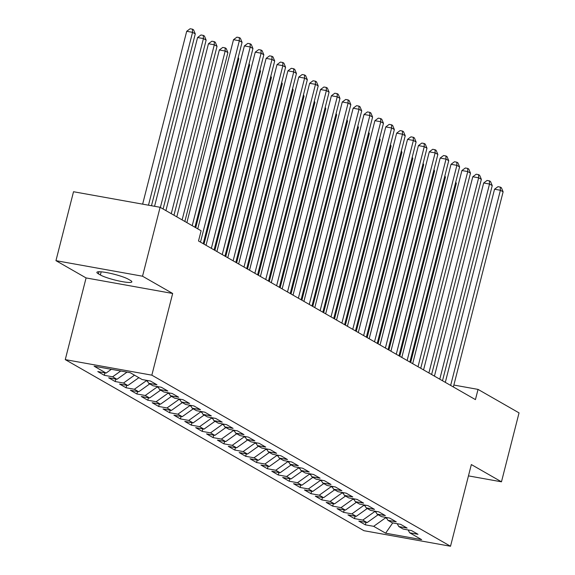 <?xml version="1.0" encoding="UTF-8"?>
<svg xmlns="http://www.w3.org/2000/svg" width="575" height="575" viewBox="0 0 575 575"><rect width="100%" height="100%" fill="white"/><g stroke="black" fill="none" stroke-linecap="round" stroke-linejoin="round"><path stroke-width="0.86" d="M65.263 359.619L363.939 530.696L450.52 546.25L151.843 375.166L65.263 359.619L86.085 277.926L172.665 293.473L142.535 276.216L55.955 260.662L86.085 277.926M55.955 260.662L73.528 191.734L160.109 207.287L142.535 276.216M392.718 522.912L385.624 533.183L421.662 539.652L409.695 532.802L418.003 534.29L411.477 530.553L403.168 529.065L398.82 526.571L407.129 528.066L400.603 524.328L392.294 522.833L387.938 520.339L396.247 521.834L389.721 518.097L381.412 516.602L377.063 514.107L385.372 515.602L378.846 511.865L370.537 510.37L366.189 507.883L374.497 509.371L367.971 505.633L359.662 504.146L355.314 501.652L363.616 503.139L357.089 499.402L348.788 497.914L344.432 495.42L352.741 496.915L346.215 493.177L337.906 491.683L333.558 489.188L341.866 490.683L335.34 486.946L327.031 485.451L322.683 482.957L330.984 484.452L324.458 480.714L316.157 479.219L311.801 476.732L320.11 478.22L313.583 474.483L305.275 472.988L300.926 470.501L309.235 471.989L302.709 468.251L294.4 466.763L290.052 464.269L298.36 465.764L291.834 462.02L283.525 460.532L279.17 458.038L287.478 459.533L280.952 455.795L272.643 454.3L268.295 451.806L276.604 453.301L270.077 449.564L261.769 448.069L257.42 445.582L265.729 447.07L259.203 443.332L250.894 441.837L246.546 439.35L254.847 440.838L248.321 437.101L240.019 435.613L235.664 433.119L243.972 434.614L237.446 430.869L229.138 429.381L224.789 426.887L233.098 428.382L226.572 424.645L218.263 423.15L213.914 420.656L222.216 422.151L215.69 418.413L207.388 416.918L203.033 414.424L211.341 415.919L204.815 412.182L196.506 410.687L192.158 408.2L200.467 409.688L193.94 405.95L185.632 404.462L181.283 401.968L189.592 403.456L183.066 399.718L174.757 398.231L170.401 395.737L178.71 397.232L172.184 393.494L163.875 391.999L159.527 389.505L167.835 391L161.309 387.262L153 385.768L148.652 383.273L156.961 384.768L150.434 381.031L142.126 379.536L130.158 372.686L94.12 366.21L106.087 373.067L97.779 371.572L104.305 375.31L112.614 376.805L116.962 379.299L108.661 377.804L115.187 381.541L123.488 383.036L127.844 385.523L119.535 384.035L126.062 387.773L134.37 389.261L138.719 391.755L130.41 390.267L136.936 394.004L145.245 395.492L149.593 397.986L141.292 396.491L147.818 400.229L156.12 401.724L160.475 404.218L152.167 402.723L158.693 406.46L167.002 407.955L171.35 410.449L163.041 408.954L169.567 412.692L177.876 414.187L182.225 416.674L173.916 415.186L180.442 418.923L188.751 420.411L193.107 422.905L184.798 421.418L191.324 425.155L199.626 426.643L203.981 429.137L195.673 427.642L202.199 431.379L210.507 432.874L214.856 435.368L206.547 433.873L213.073 437.611L221.382 439.106L225.731 441.6L217.429 440.105L223.955 443.842L232.257 445.338L236.612 447.824L228.304 446.337L234.83 450.074L243.139 451.569L247.487 454.056L239.178 452.568L245.705 456.306L254.013 457.793L258.362 460.287L250.06 458.793L256.587 462.537L264.888 464.025L269.244 466.519L260.935 465.024L267.461 468.762L275.77 470.257L280.118 472.751L271.81 471.256L278.336 474.993L286.645 476.488L290.993 478.975L282.684 477.487L289.211 481.225L297.519 482.72L301.875 485.207L293.566 483.719L300.092 487.456L308.394 488.944L312.75 491.438L304.441 489.943L310.967 493.688L319.276 495.176L323.624 497.67L315.316 496.175L321.842 499.912L330.151 501.407L334.499 503.901L326.197 502.406L332.724 506.144L341.025 507.639L345.381 510.133L337.072 508.638L343.598 512.375L351.907 513.87L356.256 516.357L347.947 514.869L354.473 518.607L362.782 520.095L367.13 522.589L358.829 521.101L365.355 524.838L365.98 522.38M385.624 533.183L373.657 526.326L365.355 524.838M160.109 207.287L201.113 230.776L198.512 240.99L475.432 399.611L478.041 389.397L453.862 385.056M374.85 511.146L374.742 511.57L376.043 512.311M367.13 522.589L378.149 514.733M362.782 520.095L374.742 511.57M409.695 532.802L408.07 529.942M363.975 504.915L363.867 505.339L365.168 506.079M356.256 516.357L367.274 508.501M351.907 513.87L363.867 505.339M398.82 526.571L397.196 523.71M353.1 498.69L352.993 499.107L354.286 499.848M345.381 510.133L356.399 502.27M341.025 507.639L352.993 499.107M387.938 520.339L386.321 517.486M342.218 492.459L342.118 492.876L343.412 493.616M334.499 503.901L345.518 496.045M330.151 501.407L342.118 492.876M377.063 514.107L375.439 511.254M331.344 486.227L331.236 486.644L332.537 487.392M323.624 497.67L334.643 489.814M319.276 495.176L331.236 486.644M366.189 507.883L364.564 505.022M320.469 479.996L320.361 480.42L321.655 481.16M312.75 491.438L323.768 483.582M308.394 488.944L320.361 480.42M355.314 501.652L353.69 498.791M309.594 473.764L309.487 474.188L310.78 474.928M301.875 485.207L312.893 477.351M297.519 482.72L309.487 474.188M344.432 495.42L342.808 492.559M298.713 467.533L298.605 467.957L299.906 468.697M290.993 478.975L302.012 471.119M286.645 476.488L298.605 467.957M333.558 489.188L331.933 486.335M287.838 461.308L287.73 461.725L289.024 462.465M280.118 472.751L291.137 464.895M275.77 470.257L287.73 461.725M322.683 482.957L321.058 480.103M276.963 455.077L276.855 455.493L278.149 456.241M269.244 466.519L280.262 458.663M264.888 464.025L276.855 455.493M311.801 476.732L310.177 473.872M266.081 448.845L265.973 449.262L267.274 450.009M258.362 460.287L269.38 452.432M254.013 457.793L265.973 449.262M300.926 470.501L299.302 467.64M255.207 442.613L255.099 443.037L256.4 443.778M247.487 454.056L258.506 446.2M243.139 451.569L255.099 443.037M290.052 464.269L288.427 461.409M244.332 436.382L244.224 436.806L245.518 437.546M236.612 447.824L247.631 439.968M232.257 445.338L244.224 436.806M279.17 458.038L277.553 455.184M233.45 430.158L233.349 430.574L234.643 431.315M225.731 441.6L236.749 433.737M221.382 439.106L233.349 430.574M268.295 451.806L266.671 448.953M222.575 423.926L222.467 424.343L223.768 425.09M214.856 435.368L225.874 427.512M210.507 432.874L222.467 424.343M257.42 445.582L255.796 442.721M211.701 417.694L211.593 418.111L212.887 418.859M203.981 429.137L215 421.281M199.626 426.643L211.593 418.111M246.546 439.35L244.921 436.49M200.826 411.463L200.718 411.887L202.012 412.627M193.107 422.905L204.125 415.049M188.751 420.411L200.718 411.887M235.664 433.119L234.039 430.258M189.944 405.231L189.836 405.655L191.137 406.396M182.225 416.674L193.243 408.818M177.876 414.187L189.836 405.655M224.789 426.887L223.165 424.034M179.069 399.007L178.962 399.424L180.255 400.164M171.35 410.449L182.368 402.586M167.002 407.955L178.962 399.424M213.914 420.656L212.29 417.802M168.195 392.775L168.087 393.192L169.381 393.94M160.475 404.218L171.494 396.362M156.12 401.724L168.087 393.192M203.033 414.424L201.408 411.571M157.313 386.544L157.205 386.961L158.506 387.708M149.593 397.986L160.612 390.13M145.245 395.492L157.205 386.961M192.158 408.2L190.533 405.339M146.438 380.312L146.33 380.736L147.631 381.477M138.719 391.755L149.737 383.899M134.37 389.261L146.33 380.736M181.283 401.968L179.659 399.107M127.844 385.523L138.862 377.667M123.488 383.036L134.507 375.173M170.401 395.737L168.784 392.883M116.962 379.299L127.025 372.126M112.614 376.805L120.757 370.997M159.527 389.505L157.902 386.652M106.087 373.067L111.356 369.308M148.652 383.273L147.028 380.42M468.46 475.884L501.472 481.814L519.045 412.886L478.041 389.397M172.665 293.473L151.843 375.166M501.472 481.814L471.342 464.557L450.52 546.25M385.732 517.378L385.624 517.795L386.918 518.542M373.657 526.326L385.624 517.795M128.362 279.234A17.034 2.408 -165.7 0 0 110.112 273.29A17.034 2.408 -165.7 0 0 96.88 272.334A17.034 2.408 -165.7 0 0 98.411 273.851L100.366 274.972A17.034 2.408 -165.7 0 0 118.615 280.909A17.034 2.408 -165.7 0 0 131.847 281.872A17.034 2.408 -165.7 0 0 130.324 280.356L128.362 279.234M104.305 375.31L104.93 372.859M115.187 381.541L115.812 379.09M126.062 387.773L126.687 385.315M136.936 394.004L137.562 391.546M147.818 400.229L148.443 397.778M158.693 406.46L159.318 404.009M169.567 412.692L170.193 410.241M180.442 418.923L181.067 416.473M191.324 425.155L191.949 422.697M202.199 431.379L202.824 428.928M213.073 437.611L213.699 435.16M223.955 443.842L224.581 441.392M234.83 450.074L235.455 447.623M245.705 456.306L246.33 453.848M256.587 462.537L257.212 460.079M267.461 468.762L268.087 466.311M278.336 474.993L278.961 472.542M289.211 481.225L289.836 478.774M300.092 487.456L300.718 484.998M310.967 493.688L311.592 491.23M321.842 499.912L322.467 497.461M332.724 506.144L333.349 503.693M343.598 512.375L344.224 509.924M354.473 518.607L355.098 516.149M192.215 225.68L239.351 40.746L242.068 42.298L194.932 227.233M186.875 222.618L233.5 39.697L239.351 40.746L239.257 37.576L240.343 38.202L242.068 42.298M233.5 39.697L236.914 37.159L239.257 37.576M151.469 205.735L195.27 33.896L192.553 32.337L186.702 31.287L142.636 204.154M186.702 31.287L190.117 28.75L192.46 29.167L192.553 32.337L148.487 205.203M192.46 29.167L193.545 29.792L195.27 33.896M200.488 242.118L250.226 46.977L252.95 48.53L203.205 243.678M197.75 228.85L244.375 45.921L250.226 46.977L250.132 43.808L251.225 44.433L252.95 48.53M244.375 45.921L247.796 43.384L250.132 43.808M211.363 248.35L261.107 53.202L263.824 54.762L214.08 249.909M206.022 245.295L255.257 52.153L261.107 53.202L261.014 50.039L262.099 50.658L263.824 54.762M255.257 52.153L258.671 49.615L261.014 50.039M163.099 209.005L206.145 40.128L203.428 38.568L197.577 37.519L154.56 206.288M197.577 37.519L200.991 34.982L203.334 35.398L203.428 38.568L160.382 207.446M203.334 35.398L204.42 36.024L206.145 40.128M173.973 215.23L217.027 46.352L214.303 44.8L208.452 43.743L165.916 210.615M208.452 43.743L211.873 41.213L214.209 41.63L214.303 44.8L171.257 213.677M214.209 41.63L215.302 42.255L217.027 46.352M222.237 254.581L271.982 59.433L274.699 60.993L224.962 256.141M216.904 251.519L266.132 58.384L271.982 59.433L271.889 56.271L272.974 56.889L274.699 60.993M266.132 58.384L269.546 55.847L271.889 56.271M233.119 260.813L282.857 65.665L285.581 67.225L235.836 262.365M227.779 257.751L277.006 64.616L282.857 65.665L282.763 62.495L283.856 63.121L285.581 67.225M277.006 64.616L280.428 62.078L282.763 62.495M184.855 221.461L227.901 52.584L225.184 51.031L219.334 49.975L176.798 216.847M219.334 49.975L222.748 47.438L225.091 47.862L225.184 51.031L182.131 219.909M225.091 47.862L226.176 48.487L227.901 52.584M195.73 227.693L238.776 58.815L237.978 58.355M238.208 57.457L238.776 58.815M243.994 267.044L293.739 71.897L296.456 73.449L246.711 268.597M238.654 263.982L287.888 70.847L293.739 71.897L293.645 68.727L294.731 69.352L296.456 73.449M287.888 70.847L291.302 68.31L293.645 68.727M204.003 244.138L249.651 65.047L248.853 64.587M249.083 63.688L249.651 65.047M254.869 273.269L304.613 78.128L307.33 79.681L257.593 274.828M249.528 270.214L298.763 77.072L304.613 78.128L304.52 74.958L305.605 75.584L307.33 79.681M298.763 77.072L302.177 74.542L304.52 74.958M214.885 250.362L260.533 71.278L259.735 70.818M259.957 69.92L260.533 71.278M265.751 279.5L315.488 84.353L318.205 85.912L268.467 281.06M260.41 276.446L309.637 83.303L315.488 84.353L315.395 81.19L316.48 81.808L318.205 85.912M309.637 83.303L313.059 80.766L315.395 81.19M225.759 256.594L271.407 77.503L270.609 77.05M270.839 76.152L271.407 77.503M276.625 285.732L326.363 90.584L329.087 92.144L279.342 287.292M271.285 282.67L320.519 89.535L326.363 90.584L326.269 87.422L327.362 88.04L329.087 92.144M320.519 89.535L323.933 86.998L326.269 87.422M236.634 262.825L282.282 83.734L281.484 83.282M281.714 82.383L282.282 83.734M287.5 291.963L337.245 96.816L339.962 98.375L290.217 293.516M282.16 288.902L331.394 95.766L337.245 96.816L337.151 93.646L338.237 94.271L339.962 98.375M331.394 95.766L334.808 93.229L337.151 93.646M247.509 269.057L293.164 89.966L292.359 89.506M292.589 88.608L293.164 89.966M298.375 298.195L348.119 103.047L350.836 104.607L301.099 299.748M293.042 295.133L342.269 101.998L348.119 103.047L348.026 99.878L349.111 100.503L350.836 104.607M342.269 101.998L345.683 99.461L348.026 99.878M258.391 275.288L304.038 96.198L303.241 95.737M303.471 94.839L304.038 96.198M309.257 304.419L358.994 109.279L361.718 110.831L311.973 305.979M303.916 301.365L353.143 108.222L358.994 109.279L358.901 106.109L359.993 106.734L361.718 110.831M353.143 108.222L356.565 105.692L358.901 106.109M269.265 281.52L314.913 102.429L314.115 101.969M314.345 101.071L314.913 102.429M320.131 310.651L369.876 115.503L372.593 117.063L322.848 312.211M314.791 307.596L364.025 114.454L369.876 115.503L369.783 112.341L370.868 112.966L372.593 117.063M364.025 114.454L367.439 111.917L369.783 112.341M280.14 287.744L325.795 108.653L324.99 108.201M325.22 107.302L325.795 108.653M331.006 316.882L380.751 121.735L383.467 123.294L333.73 318.442M325.673 313.828L374.9 120.685L380.751 121.735L380.657 118.572L381.743 119.19L383.467 123.294M374.9 120.685L378.314 118.148L380.657 118.572M291.022 293.976L336.67 114.885L335.872 114.432M336.102 113.534L336.67 114.885M341.888 323.114L391.625 127.966L394.349 129.526L344.605 324.667M336.548 320.052L385.775 126.917L391.625 127.966L391.532 124.797L392.624 125.422L394.349 129.526M385.775 126.917L389.196 124.38L391.532 124.797M301.897 300.207L347.544 121.117L346.747 120.657M346.977 119.758L347.544 121.117M352.762 329.346L402.507 134.198L405.224 135.757L355.479 330.898M347.422 326.284L396.657 133.148L402.507 134.198L402.414 131.028L403.499 131.653L405.224 135.757M396.657 133.148L400.071 130.611L402.414 131.028M312.771 306.439L358.419 127.348L357.621 126.888M357.851 125.99L358.419 127.348M363.637 335.57L413.382 140.429L416.099 141.982L366.361 337.13M358.297 332.515L407.531 139.373L413.382 140.429L413.288 137.26L414.374 137.885L416.099 141.982M407.531 139.373L410.945 136.843L413.288 137.26M323.653 312.671L369.301 133.58L368.503 133.12M368.726 132.221L369.301 133.58M374.519 341.802L424.257 146.654L426.973 148.213L377.236 343.361M369.179 338.747L418.406 145.604L424.257 146.654L424.163 143.491L425.248 144.117L426.973 148.213M418.406 145.604L421.827 143.067L424.163 143.491M334.528 318.895L380.176 139.811L379.378 139.351M379.608 138.453L380.176 139.811M385.394 348.033L435.131 152.885L437.855 154.445L388.111 349.593M380.053 344.978L429.288 151.836L435.131 152.885L435.038 149.723L436.13 150.341L437.855 154.445M429.288 151.836L432.702 149.299L435.038 149.723M345.402 325.127L391.05 146.036L390.253 145.583M390.482 144.684L391.05 146.036M396.268 354.265L446.013 159.117L448.73 160.677L398.985 355.824M390.928 351.203L440.162 158.067L446.013 159.117L445.92 155.954L447.005 156.572L448.73 160.677M440.162 158.067L443.577 155.53L445.92 155.954M356.277 331.358L401.932 152.267L401.127 151.807M401.357 150.909L401.932 152.267M407.143 360.496L456.888 165.348L459.605 166.908L409.867 362.049M401.81 357.434L451.037 164.299L456.888 165.348L456.794 162.179L457.88 162.804L459.605 166.908M451.037 164.299L454.451 161.762L456.794 162.179M367.159 337.59L412.807 158.499L412.009 158.039M412.239 157.14L412.807 158.499M418.025 366.721L467.762 171.58L470.487 173.132L420.742 368.28M412.685 363.666L461.912 170.531L467.762 171.58L467.669 168.41L468.762 169.036L470.487 173.132M461.912 170.531L465.333 167.993L467.669 168.41M378.034 343.821L423.682 164.73L422.884 164.27M423.114 163.372L423.682 164.73M428.9 372.952L478.644 177.812L481.361 179.364L431.617 374.512M423.559 369.897L472.794 176.755L478.644 177.812L478.551 174.642L479.636 175.267L481.361 179.364M472.794 176.755L476.208 174.218L478.551 174.642M388.908 350.046L434.563 170.962L433.758 170.502M433.988 169.603L434.563 170.962M439.774 379.184L489.519 184.036L492.236 185.596L442.498 380.743M434.441 376.129L483.668 182.987L489.519 184.036L489.426 180.873L490.511 181.492L492.236 185.596M483.668 182.987L487.082 180.449L489.426 180.873M399.79 356.277L445.438 177.186L444.64 176.733M444.87 175.835L445.438 177.186M450.656 385.415L500.394 190.268L503.118 191.827L453.373 386.975M445.316 382.353L494.543 189.218L500.394 190.268L500.3 187.105L501.393 187.723L503.118 191.827M494.543 189.218L497.964 186.681L500.3 187.105M410.665 362.509L456.313 183.418L455.515 182.958M455.745 182.059L456.313 183.418M98.95 271.731L98.411 273.851M101.171 271.824L100.366 274.972"/></g></svg>
